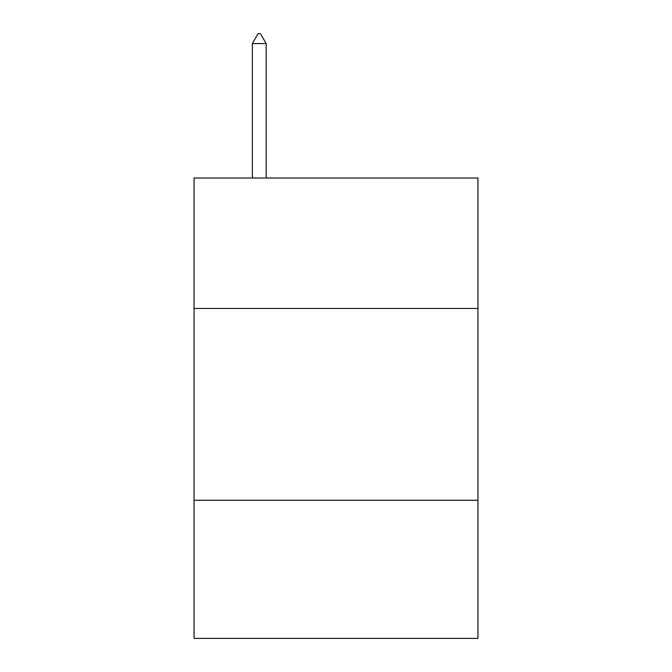 <?xml version="1.0" encoding="UTF-8"?>
<svg xmlns="http://www.w3.org/2000/svg" width="672" height="672" viewBox="0 0 672 672"><rect width="100%" height="100%" fill="white"/><g stroke="black" fill="none" stroke-linecap="round" stroke-linejoin="round"><path stroke-width="1.01" d="M477.952 308.456L477.952 178.013L194.048 178.013L194.048 308.456L477.952 308.456L477.952 638.4L194.048 638.4L194.048 308.456M477.952 500.279L194.048 500.279M266.171 43.579L260.417 33.6L258.115 33.6L252.361 43.579L266.171 43.579L266.171 178.013M252.361 43.579L252.361 178.013"/></g></svg>
